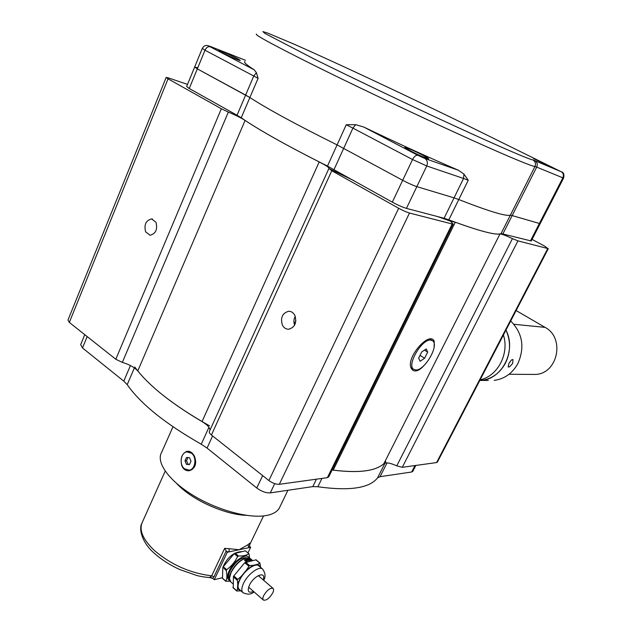 <?xml version="1.0" encoding="UTF-8"?>
<svg xmlns="http://www.w3.org/2000/svg" width="632" height="632" viewBox="0 0 632 632"><rect width="100%" height="100%" fill="white"/><g stroke="black" fill="none" stroke-linecap="round" stroke-linejoin="round"><path stroke-width="0.95" d="M332.1 470.026L333.183 470.137C358.802 473.321 375.724 471.14 383.924 463.596C386.152 462.213 390.426 462.964 396.762 465.863L402.284 467.309L436.594 462.569L547.754 248.526L517.94 240.879L512.441 238.627C505.758 235.491 501.611 233.919 499.999 233.911C494.801 235.001 479.901 231.107 455.285 222.243L450.426 221.153L453.168 224.068L452.18 223.997L409.481 213.031C406.487 212.147 402.876 210.559 398.658 208.268L331.776 170.735L329.003 168.452C329.217 167.575 325.946 165.402 319.207 161.934C286.525 145.344 261.822 131.503 245.098 120.428C241.069 117.884 235.483 115.103 228.334 112.085L221.358 108.759L168.049 78.842L166.177 77.42L168.31 77.878L187.522 84.404M547.754 248.526L544.847 246.243L532.081 239.394M209.927 430.281C209.982 427.698 207.343 424.799 202.027 421.584C172.362 404.085 150.945 387.203 137.768 370.945C134.505 367.358 129.363 364.506 122.339 362.397L115.806 359.252L69.323 322.431L168.049 78.842M145.621 231.841C143.891 224.66 145.897 220.355 151.625 218.933L155.986 222.29C157.724 229.44 155.749 233.753 150.06 235.23L145.621 231.841M328.751 476.836L327.384 477.666L279.305 484.31C276.058 484.444 272.59 483.188 268.9 480.549L211.42 435.006L331.776 170.735M282.393 325.132C280.252 317.722 282.346 313.101 288.674 311.276C291.328 311.292 293.382 312.65 294.844 315.336C297.016 322.683 294.97 327.313 288.721 329.225C285.988 329.256 283.879 327.889 282.393 325.132M328.853 168.602L209.413 431.419C208.947 432.335 209.619 433.528 211.42 435.006M166.145 77.483L67.972 320.061L69.323 322.431M436.594 462.569L437.399 462.095M294.591 325.172C293.517 322.115 293.738 319.152 295.262 316.284M424.349 365.154C419.688 370.399 415.832 372.082 412.791 370.226L411.661 368.906C404.78 359.758 426.703 333.364 433.22 339.74L434.247 341.146L434.129 347.134M415.722 369.973C424.625 370.818 439.54 345.135 432.612 340.798L430.692 340.119C421.955 338.728 406.542 365.035 413.557 369.262L415.722 369.973M427.667 352.143L426.268 348.935L421.757 351.906L418.661 358.091L420.098 361.251L424.586 358.273L427.667 352.143L424.483 350.112M424.586 358.273L420.035 355.342M450.45 221.129L437.66 216.586M354.078 180.744L328.972 168.515M256.481 34.096C254.064 34.46 271.721 44.114 309.443 63.05C349.575 83.092 408.967 111.43 455.632 132.767C502.377 154.145 531.528 166.382 534.972 166.5C536.07 163.656 535.351 161.46 532.808 159.904L534.988 160.718C537.255 162.171 537.824 164.296 536.702 167.117L534.972 166.5L510.411 215.085L540.163 223.681L510.411 215.085C506.58 216.673 489.366 211.491 458.769 199.546L454.06 197.856L458.769 199.546L468.233 180.254L463.548 178.461L463.92 174.053L468.233 180.254M501.073 233.54C496.926 235.783 479.506 231.217 448.815 219.841L458.769 199.546C489.366 211.491 506.58 216.673 510.411 215.085L501.073 233.54L531.267 240.982M197.318 67.695L194.664 67.008L197.326 68.864L249.869 97.549L245.627 95.076L253.788 75.911L256.41 72.704L258.093 78.313L204.997 50.212L197.326 68.864L245.627 95.076L237.04 115.245L189.245 88.496L197.326 68.864L194.664 67.008L202.256 48.522M194.632 67.079L186.645 86.537L189.245 88.496M406.447 208.378C402.521 207.193 397.82 205.123 392.322 202.153L327.479 166.082C287.852 146.229 259.104 130.137 241.219 117.797L249.869 97.549C268.11 109.32 297.182 125.104 337.093 144.894L402.687 180.302C408.233 183.233 412.957 185.35 416.844 186.645L454.06 197.856L463.548 178.461L426.742 165.971L416.844 186.645L454.06 197.856L444.075 218.269L406.447 208.378L416.844 186.645C412.957 185.35 408.233 183.233 402.687 180.302L337.093 144.894C297.182 125.104 268.11 109.32 249.869 97.549L258.093 78.313M241.219 117.797L237.04 115.245M448.815 219.841L444.075 218.269M411.069 149.626C418.803 152.936 429.594 158.553 428.622 158.782L422.5 156.618C414.679 153.284 403.769 147.596 404.82 147.406L411.069 149.626M239.733 59.961L240.278 60.482C240.097 61.138 222.124 53.001 219.178 50.923L218.704 50.442C219.02 49.849 236.621 57.828 239.733 59.961M551.523 167.053L533.582 158.632L551.523 167.053M540.178 223.649L531.243 241.021M363.684 127L417.799 155.275L424.886 158.498L458.421 170.245C429.689 157.905 398.105 143.488 363.684 127L355.666 124.67L346.241 124.741L327.479 166.082M458.421 170.245L463.92 174.053M245.429 60.269L210.077 46.341C208.331 45.678 208.355 45.828 210.156 46.792L254.175 69.789C246.535 64.891 243.454 62.118 244.916 61.486M254.175 69.789L256.41 72.704M414.987 465.555L411.669 472.009L412.838 471.306M411.669 472.009L380.037 476.678L377.557 477.871L385.046 463.043M321.949 478.416L317.857 486.759C349.559 491.175 369.459 488.212 377.557 477.871M317.857 486.759L312.8 486.608L270.298 492.881C266.033 493.094 261.522 491.475 256.758 488.015L207.067 448.08L201.252 444.217L208.923 427.311M134.371 367.911L127.222 384.659C140.628 403.872 165.308 423.724 201.252 444.217M127.222 384.659L123.793 381.143L82.5 347.948L80.675 344.622L84.767 334.66M134.766 366.995C148.457 385.781 173.397 405.404 209.579 425.865M332.116 469.987C360.603 473.605 378.481 470.816 385.765 461.629M186.559 451.943L188.257 451.232M189.916 470.619L188.067 470.24M280.047 506.588L279.265 508.191C277.061 511.896 272.684 514.345 266.135 515.554C248.921 518.73 217.203 510.143 192.847 495.196C168.42 480.281 155.828 462.008 161.634 452.338L172.986 426.774M194.466 456.257C197.034 463.501 195.391 468.32 189.553 470.698C186.045 471.124 183.454 469.465 181.779 465.721C180.073 458.342 181.811 453.531 187.009 451.288C190.003 450.964 192.491 452.623 194.466 456.257M190.232 470.05L191.994 469.695M189.979 451.659L187.767 451.801M184.481 468.786L189.268 470.153C195.43 469.379 197.05 457.276 191.52 453.223L186.882 451.88C180.673 452.559 178.959 464.639 184.481 468.786M191.014 461.186L189.513 457.647L186.503 457.481L184.986 460.847L186.472 464.386L189.482 464.559L191.014 461.186M184.986 460.847L186.511 460.704L187.996 464.236L189.592 464.323M187.925 457.56L186.511 460.704M186.472 464.386L187.996 464.236M176.857 483.67C191.377 499.596 224.905 514.835 246.425 515.349C227.425 514.803 198.748 503.033 182.514 488.994L176.857 483.67M209.548 577.522L211.673 575.831L213.948 576.834L212.818 578.406L209.548 577.522L211.412 577.672M227.291 552.25L226.643 551.697L229.211 551.847L229.029 548.687L239.149 549.737L247.926 544.752L248.85 547.675L227.291 552.25L214.264 579.702L222.511 577.711M212.818 578.406L214.264 579.702M226.643 551.697L224.676 548.355L211.673 575.831C190.303 573.2 171.256 564.803 154.524 550.622C142.635 539.262 138.637 529.64 142.54 521.771L165.197 471.124M250.035 546.759L250.675 547.296L248.85 547.675L250.035 546.759L249.545 546.182L249.83 543.164L247.926 544.752M247.981 552.889L250.675 547.296M229.827 580.603C227.07 579.362 226.88 576.052 229.25 570.68C233.745 560.663 246.796 552.305 248.961 557.851M223.254 566.699L226.675 569.693L226.24 570.609L222.946 567.173L234.196 553.624L245.335 550.82L248.976 553.735L245.335 550.82M222.843 578.485L225.877 581.171C227.085 578.651 227.204 575.128 226.24 570.609M225.877 581.171L230.19 581.274M246.78 557.827C241.298 557.029 235.791 561.232 230.253 570.443C228.587 574.069 228.326 576.724 229.463 578.406M229.535 577.142L228.903 576.582L229.471 578.288M249.632 558.103L248.976 553.735M222.496 578.177L222.82 567.607M226.675 569.693C231.391 566.256 235.041 561.888 237.624 556.587L234.196 553.624M228.737 577.853L229.511 579.354L228.587 576.653L228.539 577.909M237.624 556.587L238.446 555.994C243.028 556.168 246.456 555.417 248.747 553.735M230.688 581.819L229.463 578.422L231.146 572.394C235.594 564.376 240.871 559.51 246.978 557.795L250.28 558.538L252.579 560.513M246.069 557.993C240.255 559.723 235.278 564.368 231.122 571.905L229.187 577.727M262.564 569.053L258.875 565.893C255.612 562.275 243.944 570.743 239.757 579.939C237.703 584.418 237.498 587.531 239.141 589.269L239.22 589.348M240.555 590.928L237.513 588.566L236.787 591.007L240.903 590.833M233.24 587.681L233.445 576.392L244.742 562.717L256.102 559.81L259.95 563.096L257.659 564.273L260.542 566.786L259.95 563.096M237.3 579.773L237.743 583.652L241.25 576.352L237.3 579.773M249.498 565.498L246.385 570.175L252.887 565.395L249.498 565.498L245.564 562.117M257.659 564.273L252.887 565.395M246.385 570.175L241.25 576.352M237.743 583.652L237.513 588.566M260.51 567.291L260.542 566.786M246.243 557.961L249.198 558.704M250.319 560.229L250.454 560.908M249.356 558.467L250.47 559.178M250.501 559.13L249.656 558.965L251.394 560.047M251.449 559.968L251.607 560.394L250.485 559.81L251.275 560.308M251.354 560.181L249.15 558.498M249.395 558.917L250.185 559.265M247.965 558.435L250.485 560.339L249.356 560.173L247.784 558.775M249.932 560.402L250.003 559.881L248.21 558.649L250.209 560.434M247.934 559.565L247.586 559.123M245.477 560.687L246.646 561.295L246.851 560.766L244.987 559.683L245.722 561.295M244.876 560.023L245.39 561.019M246.851 560.766L247.238 561.35M244.442 559.936L245.769 559.518L247.302 560.837L247.065 561.469L245.145 560.868L244.442 559.936L244.924 559.723M245.943 558.988L246.804 559.518L247.436 559.312L247.183 558.609L248.826 560.718L245.943 558.988M246.867 559.802L248.139 560.323L247.618 559.549L247.049 559.905M263.749 595.478C262.715 597.69 262.58 599.207 263.362 600.044C266.206 600.795 269.319 598.449 272.684 593.006C273.727 590.786 273.861 589.253 273.079 588.416C270.243 587.649 267.131 590.004 263.749 595.478M503.206 334.312C509.779 353.154 497.937 376.135 480.123 379.848M479.807 380.464L481.292 380.456C491.736 379.018 499.762 373.291 505.371 363.282C510.719 352.277 510.917 341.217 505.963 330.117C516.668 350.476 502.393 379.05 481.292 380.456L488.331 380.425M509.724 366.726L508.16 367.026L508.942 363.376L511.517 359.892L512.994 359.545L512.639 363.471L509.724 366.726M513.934 324.279L545.061 327.376L516.131 310.549M545.061 327.376C565.182 337.701 557.922 373.552 535.652 374.436L531.133 374.405M510.703 320.985C522.585 333.151 524.971 347.355 517.869 363.613C512.355 373.386 504.454 378.987 494.169 380.393M402.284 467.309L517.94 240.879M115.806 359.252L221.358 108.759M268.9 480.549L398.658 208.268M327.384 477.666L452.18 223.997M279.305 484.31L409.481 213.031M295.895 320.59L294.259 324.121M396.762 465.863L512.441 238.627M383.924 463.596L499.999 233.911M333.183 470.137L455.285 222.243M202.027 421.584L319.207 161.934M137.768 370.945L245.098 120.428M122.339 362.397L228.334 112.085M530.422 240.95L562.859 177.829L563.602 178.082L540.163 223.681M392.322 202.153L412.538 159.525L426.742 165.971C427.983 162.677 427.366 160.188 424.886 158.498M334.044 169.534L352.917 128.122L412.538 159.525C414.213 156.412 415.967 154.998 417.799 155.275M502.977 233.745L536.702 167.117L562.859 177.829C563.942 175.159 563.389 173.136 561.208 171.746L534.988 160.718M532.808 159.904C529.371 159.501 501.081 147.351 455.956 126.582C410.911 105.852 353.651 78.558 314.752 59.297L264.887 33.409L262.88 31.6L267.723 33.077L294.559 44.382C337.859 63.492 410.768 97.707 465.721 124.599L561.208 171.746M355.666 124.67L352.917 128.122L346.241 124.741M210.156 46.792C208.086 46.31 206.364 47.447 204.997 50.212L202.28 48.467C204.808 43.948 207.96 45.82 209.532 46.128L210.077 46.341M87.177 336.572L82.5 347.948M130.429 365.549L123.793 381.143M212.597 435.938L207.067 448.08M262.651 475.596L256.758 488.015M274.723 483.646L270.298 492.881M316.435 479.182L312.8 486.608M387.013 462.901L380.037 476.678M229.029 548.687L224.676 548.355M249.83 543.164L249.443 543.962M226.145 551.104L213.948 576.834M238.446 555.994L235.017 553.039M263.686 580.318C265.772 576.858 265.44 573.129 262.675 569.148C259.436 565.545 247.776 574.069 243.565 583.273C241.503 587.76 241.282 590.873 242.909 592.603L243.004 592.682M263.173 579.876C266.53 570.585 253.946 575.325 249.403 585.232C247.041 591.402 248.423 593.472 253.543 591.449M236.763 590.802L232.892 587.373M237.229 580.255L233.319 576.826M237.672 579.331L233.761 575.902M248.676 566.098L244.742 562.717M259.728 563.096L255.826 559.77M151.625 218.933L152.541 219.099M288.674 311.276L290.064 311.394M433.22 339.74L432.715 339.423M328.664 477.01L453.168 224.068M437.352 462.182L548.323 248.573M429.926 339.108L432.114 340.49M411.108 367.658L413.557 369.262M561.572 171.865C563.673 172.504 564.352 174.582 563.602 178.082M415.856 465.428L412.775 471.433M287.916 490.282L279.265 508.191M187.009 451.288L187.886 451.216M191.093 469.955L189.268 470.153M211.886 577.814C204.839 577.174 199.759 576.384 196.639 575.436L179.883 569.598C170.008 565.127 161.547 559.739 154.508 553.411C142.413 543.251 138.582 529.387 141.726 523.572M263.536 515.925L249.308 545.582M225.908 581.377L222.583 578.43M233.034 583.881L230.601 581.74M239.141 589.269L242.909 592.603C247.404 594.831 251.117 594.594 254.048 591.892M236.787 591.007L232.971 587.634M223.689 565.458C228.136 556.658 234.132 552.044 241.677 551.61M222.614 574.298L222.827 567.552M223.009 567.046L223.673 565.498M248.629 587.144L263.362 600.044M258.243 575.626L273.024 588.368M509.029 374.27L535.652 374.436"/></g></svg>
